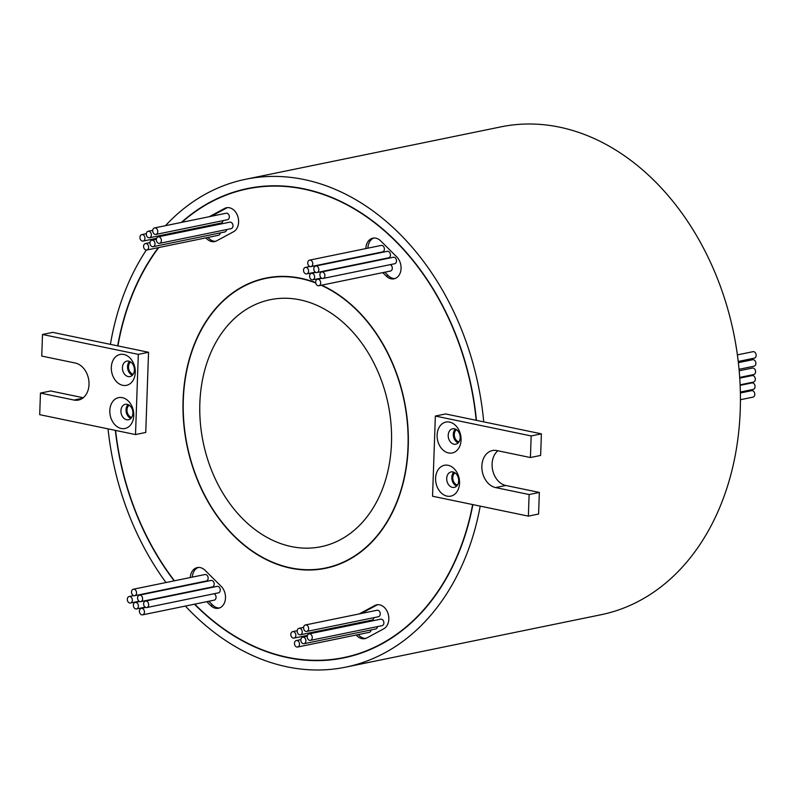 <?xml version="1.0" encoding="UTF-8"?>
<svg xmlns="http://www.w3.org/2000/svg" width="794" height="794" viewBox="0 0 794 794"><rect width="100%" height="100%" fill="white"/><g stroke="black" fill="none" stroke-linecap="round" stroke-linejoin="round"><path stroke-width="1.19" d="M194.748 604.145A239.242 179.186 -101.6 0 0 287.488 657.293A239.242 179.186 -101.6 0 0 343.772 657.561L347.861 656.727A239.242 179.186 -101.6 0 0 355.692 654.871M530.422 457.533L531.166 435.936L435.35 416.046L432.551 496.23L528.367 516.13L529.122 494.543L495.585 487.576A18.917 14.163 78.4 0 1 481.938 469.006A18.917 14.163 78.4 0 1 492.429 450.545A18.917 14.163 78.4 0 1 496.885 450.565L530.422 457.533L540.645 455.428L541.399 433.842L476.192 420.304A239.242 179.186 -101.6 0 0 303.844 189.111A239.242 179.186 -101.6 0 0 247.559 188.843A239.242 179.186 -101.6 0 0 181.935 222.31M343.772 657.561A239.242 179.186 -101.6 0 0 472.648 504.557M115.348 430.378A239.56 179.424 -101.6 0 0 174.174 580.851M194.441 604.204A239.56 179.424 -101.6 0 0 287.478 657.601A239.56 179.424 -101.6 0 0 343.832 657.879A239.56 179.424 -101.6 0 0 472.896 504.607M476.44 420.354A239.56 179.424 -101.6 0 0 303.854 188.803A239.56 179.424 -101.6 0 0 247.5 188.535A239.56 179.424 -101.6 0 0 181.36 222.429M158.334 247.639A239.56 179.424 -101.6 0 0 117.691 345.866L52.732 332.378L42.499 334.482L41.745 356.069L75.281 363.037A18.917 14.163 78.4 0 1 88.938 381.606A18.917 14.163 78.4 0 1 78.437 400.067A18.917 14.163 78.4 0 1 73.991 400.047L40.454 393.08L39.7 414.667L135.516 434.566L138.315 354.372L42.499 334.482M249.544 188.128A239.56 179.424 -101.6 0 0 239.728 190.699M315.744 282.992A147.833 110.723 -101.6 0 0 300.718 278.555A147.833 110.723 -101.6 0 0 265.94 278.386A147.833 110.723 -101.6 0 0 183.9 422.666A147.833 110.723 -101.6 0 0 290.614 567.849A147.833 110.723 -101.6 0 0 325.391 568.018L329.48 567.184A147.833 110.723 -101.6 0 0 333.549 566.241M325.391 568.018A147.833 110.723 -101.6 0 0 408.106 437.196A147.833 110.723 -101.6 0 0 321.173 285.264M315.694 282.654A148.15 110.962 -101.6 0 0 300.728 278.247A148.15 110.962 -101.6 0 0 265.881 278.079A148.15 110.962 -101.6 0 0 183.662 422.666A148.15 110.962 -101.6 0 0 290.604 568.157A148.15 110.962 -101.6 0 0 325.451 568.325A148.15 110.962 -101.6 0 0 408.344 437.504A148.15 110.962 -101.6 0 0 321.659 285.165M267.925 277.682A148.15 110.962 -101.6 0 0 261.871 279.329M133.908 595.708A3.305 2.481 -101.6 0 0 134.692 595.708A3.305 2.481 -101.6 0 0 136.528 592.483A3.305 2.481 -101.6 0 0 134.136 589.227A3.305 2.481 -101.6 0 0 133.362 589.227A3.305 2.481 -101.6 0 0 131.526 592.453A3.305 2.481 -101.6 0 0 133.908 595.708M134.692 595.708L206.301 581.01A3.305 2.481 -101.6 0 0 208.137 577.784A3.305 2.481 -101.6 0 0 205.745 574.528A3.305 2.481 -101.6 0 0 204.971 574.528L133.362 589.227M129.7 603.003A3.305 2.481 -101.6 0 0 130.484 603.003A3.305 2.481 -101.6 0 0 132.32 599.778A3.305 2.481 -101.6 0 0 129.928 596.532A3.305 2.481 -101.6 0 0 129.154 596.522A3.305 2.481 -101.6 0 0 127.318 599.758A3.305 2.481 -101.6 0 0 129.7 603.003M202.41 582.22A3.305 2.481 -101.6 0 0 201.865 581.923M135.764 608.919A3.305 2.481 -101.6 0 0 136.548 608.929A3.305 2.481 -101.6 0 0 138.384 605.693A3.305 2.481 -101.6 0 0 135.992 602.447A3.305 2.481 -101.6 0 0 135.218 602.438A3.305 2.481 -101.6 0 0 133.372 605.673A3.305 2.481 -101.6 0 0 135.764 608.919M208.475 588.136A3.305 2.481 -101.6 0 0 207.929 587.838M139.972 601.624A3.305 2.481 -101.6 0 0 140.756 601.634A3.305 2.481 -101.6 0 0 142.592 598.398A3.305 2.481 -101.6 0 0 140.201 595.153A3.305 2.481 -101.6 0 0 139.426 595.143A3.305 2.481 -101.6 0 0 137.59 598.378A3.305 2.481 -101.6 0 0 139.972 601.624M140.756 601.634L212.365 586.935A3.305 2.481 -101.6 0 0 214.201 583.699A3.305 2.481 -101.6 0 0 211.809 580.454A3.305 2.481 -101.6 0 0 211.035 580.444L139.426 595.143M141.828 614.844A3.305 2.481 -101.6 0 0 142.602 614.844A3.305 2.481 -101.6 0 0 144.439 611.618A3.305 2.481 -101.6 0 0 142.057 608.363A3.305 2.481 -101.6 0 0 141.272 608.363A3.305 2.481 -101.6 0 0 139.436 611.588A3.305 2.481 -101.6 0 0 141.828 614.844M142.602 614.844L214.221 600.145A3.305 2.481 -101.6 0 0 216.067 597.128A3.305 2.481 -101.6 0 0 213.993 593.763M146.036 607.549A3.305 2.481 -101.6 0 0 146.811 607.549A3.305 2.481 -101.6 0 0 148.657 604.323A3.305 2.481 -101.6 0 0 146.265 601.068A3.305 2.481 -101.6 0 0 145.481 601.068A3.305 2.481 -101.6 0 0 143.645 604.294A3.305 2.481 -101.6 0 0 146.036 607.549M146.811 607.549L218.429 592.85A3.305 2.481 -101.6 0 0 220.266 589.624A3.305 2.481 -101.6 0 0 217.874 586.369A3.305 2.481 -101.6 0 0 217.099 586.369L145.481 601.068M318.066 285.731A3.305 2.481 -101.6 0 0 318.841 285.741A3.305 2.481 -101.6 0 0 320.677 282.505A3.305 2.481 -101.6 0 0 318.285 279.26A3.305 2.481 -101.6 0 0 317.511 279.25A3.305 2.481 -101.6 0 0 315.675 282.485A3.305 2.481 -101.6 0 0 318.066 285.731M318.841 285.741L390.45 271.042A3.305 2.481 -101.6 0 0 392.305 268.025A3.305 2.481 -101.6 0 0 390.221 264.65M322.275 278.436A3.305 2.481 -101.6 0 0 323.049 278.446A3.305 2.481 -101.6 0 0 324.885 275.21A3.305 2.481 -101.6 0 0 322.503 271.965A3.305 2.481 -101.6 0 0 321.719 271.955A3.305 2.481 -101.6 0 0 319.883 275.19A3.305 2.481 -101.6 0 0 322.275 278.436M323.049 278.446L394.658 263.747A3.305 2.481 -101.6 0 0 396.494 260.511A3.305 2.481 -101.6 0 0 394.112 257.266A3.305 2.481 -101.6 0 0 393.328 257.256L321.719 271.955M316.211 272.521A3.305 2.481 -101.6 0 0 316.985 272.521A3.305 2.481 -101.6 0 0 318.821 269.295A3.305 2.481 -101.6 0 0 316.439 266.04A3.305 2.481 -101.6 0 0 315.655 266.04A3.305 2.481 -101.6 0 0 313.819 269.265A3.305 2.481 -101.6 0 0 316.211 272.521M316.985 272.521L388.603 257.822A3.305 2.481 -101.6 0 0 390.44 254.596A3.305 2.481 -101.6 0 0 388.048 251.341A3.305 2.481 -101.6 0 0 387.264 251.341L315.655 266.04M312.002 279.816A3.305 2.481 -101.6 0 0 312.776 279.816A3.305 2.481 -101.6 0 0 314.613 276.59A3.305 2.481 -101.6 0 0 312.231 273.334A3.305 2.481 -101.6 0 0 311.447 273.334A3.305 2.481 -101.6 0 0 309.61 276.57A3.305 2.481 -101.6 0 0 312.002 279.816M384.713 259.033A3.305 2.481 -101.6 0 0 384.167 258.735M310.146 266.605A3.305 2.481 -101.6 0 0 310.93 266.605A3.305 2.481 -101.6 0 0 312.767 263.38A3.305 2.481 -101.6 0 0 310.375 260.124A3.305 2.481 -101.6 0 0 309.6 260.124A3.305 2.481 -101.6 0 0 307.754 263.35A3.305 2.481 -101.6 0 0 310.146 266.605M310.93 266.605L382.539 251.906A3.305 2.481 -101.6 0 0 384.375 248.681A3.305 2.481 -101.6 0 0 381.983 245.425A3.305 2.481 -101.6 0 0 381.209 245.425L309.6 260.124M305.938 273.9A3.305 2.481 -101.6 0 0 306.722 273.9A3.305 2.481 -101.6 0 0 308.558 270.675A3.305 2.481 -101.6 0 0 306.166 267.419A3.305 2.481 -101.6 0 0 305.382 267.419A3.305 2.481 -101.6 0 0 303.546 270.645A3.305 2.481 -101.6 0 0 305.938 273.9M378.649 253.107A3.305 2.481 -101.6 0 0 378.103 252.82M155.108 234.409A3.305 2.481 -101.6 0 0 155.892 234.419A3.305 2.481 -101.6 0 0 157.728 231.183A3.305 2.481 -101.6 0 0 155.336 227.938A3.305 2.481 -101.6 0 0 154.562 227.928A3.305 2.481 -101.6 0 0 152.726 231.163A3.305 2.481 -101.6 0 0 155.108 234.409M155.892 234.419L227.501 219.72A3.305 2.481 -101.6 0 0 229.337 216.484A3.305 2.481 -101.6 0 0 226.945 213.239A3.305 2.481 -101.6 0 0 226.171 213.229L154.562 227.928M158.76 243.341A3.305 2.481 -101.6 0 0 159.534 243.341A3.305 2.481 -101.6 0 0 161.371 240.116A3.305 2.481 -101.6 0 0 158.979 236.86A3.305 2.481 -101.6 0 0 158.205 236.86A3.305 2.481 -101.6 0 0 156.368 240.086A3.305 2.481 -101.6 0 0 158.76 243.341M159.534 243.341L231.143 228.642A3.305 2.481 -101.6 0 0 232.979 225.417A3.305 2.481 -101.6 0 0 230.588 222.161A3.305 2.481 -101.6 0 0 229.813 222.161L158.205 236.86M148.726 237.743A3.305 2.481 -101.6 0 0 149.51 237.753A3.305 2.481 -101.6 0 0 151.346 234.518A3.305 2.481 -101.6 0 0 148.954 231.272A3.305 2.481 -101.6 0 0 148.18 231.262A3.305 2.481 -101.6 0 0 146.334 234.498A3.305 2.481 -101.6 0 0 148.726 237.743M149.51 237.753L221.119 223.054A3.305 2.481 -101.6 0 0 222.945 220.653M152.369 246.676A3.305 2.481 -101.6 0 0 153.153 246.676A3.305 2.481 -101.6 0 0 154.989 243.45A3.305 2.481 -101.6 0 0 152.597 240.195A3.305 2.481 -101.6 0 0 151.823 240.195A3.305 2.481 -101.6 0 0 149.977 243.421A3.305 2.481 -101.6 0 0 152.369 246.676M153.153 246.676L224.762 231.977A3.305 2.481 -101.6 0 0 226.588 229.575M142.344 241.078A3.305 2.481 -101.6 0 0 143.118 241.088A3.305 2.481 -101.6 0 0 144.955 237.853A3.305 2.481 -101.6 0 0 142.573 234.607A3.305 2.481 -101.6 0 0 141.789 234.597A3.305 2.481 -101.6 0 0 139.952 237.833A3.305 2.481 -101.6 0 0 142.344 241.078M216.325 224.93A3.305 2.481 -101.6 0 0 216.554 223.987M145.987 250.011A3.305 2.481 -101.6 0 0 146.761 250.011A3.305 2.481 -101.6 0 0 148.597 246.785A3.305 2.481 -101.6 0 0 146.215 243.53A3.305 2.481 -101.6 0 0 145.431 243.53A3.305 2.481 -101.6 0 0 143.595 246.755A3.305 2.481 -101.6 0 0 145.987 250.011M146.761 250.011L218.37 235.312A3.305 2.481 -101.6 0 0 220.196 232.91M296.867 647.031A3.305 2.481 -101.6 0 0 297.641 647.031A3.305 2.481 -101.6 0 0 299.477 643.805A3.305 2.481 -101.6 0 0 297.085 640.55A3.305 2.481 -101.6 0 0 296.311 640.55A3.305 2.481 -101.6 0 0 294.475 643.775A3.305 2.481 -101.6 0 0 296.867 647.031M297.641 647.031L369.25 632.332A3.305 2.481 -101.6 0 0 371.076 629.94M293.224 638.108A3.305 2.481 -101.6 0 0 293.998 638.108A3.305 2.481 -101.6 0 0 295.834 634.882A3.305 2.481 -101.6 0 0 293.443 631.627A3.305 2.481 -101.6 0 0 292.668 631.627A3.305 2.481 -101.6 0 0 290.832 634.853A3.305 2.481 -101.6 0 0 293.224 638.108M367.195 621.95A3.305 2.481 -101.6 0 0 367.433 621.007M303.248 643.696A3.305 2.481 -101.6 0 0 304.023 643.696A3.305 2.481 -101.6 0 0 305.869 640.47A3.305 2.481 -101.6 0 0 303.477 637.215A3.305 2.481 -101.6 0 0 302.693 637.215A3.305 2.481 -101.6 0 0 300.857 640.45A3.305 2.481 -101.6 0 0 303.248 643.696M304.023 643.696L375.641 628.997A3.305 2.481 -101.6 0 0 377.468 626.605M299.606 634.773A3.305 2.481 -101.6 0 0 300.38 634.773A3.305 2.481 -101.6 0 0 302.226 631.548A3.305 2.481 -101.6 0 0 299.834 628.292A3.305 2.481 -101.6 0 0 299.05 628.292A3.305 2.481 -101.6 0 0 297.214 631.518A3.305 2.481 -101.6 0 0 299.606 634.773M300.38 634.773L371.999 620.074A3.305 2.481 -101.6 0 0 373.825 617.672M309.63 640.361A3.305 2.481 -101.6 0 0 310.414 640.361A3.305 2.481 -101.6 0 0 312.25 637.135A3.305 2.481 -101.6 0 0 309.858 633.89A3.305 2.481 -101.6 0 0 309.084 633.88A3.305 2.481 -101.6 0 0 307.248 637.116A3.305 2.481 -101.6 0 0 309.63 640.361M310.414 640.361L382.023 625.672A3.305 2.481 -101.6 0 0 383.859 622.436A3.305 2.481 -101.6 0 0 381.467 619.191A3.305 2.481 -101.6 0 0 380.693 619.181L309.084 633.88M305.988 631.438A3.305 2.481 -101.6 0 0 306.772 631.438A3.305 2.481 -101.6 0 0 308.608 628.213A3.305 2.481 -101.6 0 0 306.216 624.957A3.305 2.481 -101.6 0 0 305.442 624.957A3.305 2.481 -101.6 0 0 303.606 628.183A3.305 2.481 -101.6 0 0 305.988 631.438M306.772 631.438L378.381 616.74A3.305 2.481 -101.6 0 0 380.217 613.514A3.305 2.481 -101.6 0 0 377.825 610.258A3.305 2.481 -101.6 0 0 377.051 610.258L305.442 624.957M456.461 429.643A6.62 4.963 -101.6 0 0 454.456 436.432A6.62 4.963 -101.6 0 0 458.972 441.891M454.952 472.817A6.62 4.963 -101.6 0 0 452.947 479.616A6.62 4.963 -101.6 0 0 457.463 485.065M130.673 361.995A6.62 4.963 -101.6 0 0 128.678 368.793A6.62 4.963 -101.6 0 0 133.194 374.252M129.164 405.178A6.62 4.963 -101.6 0 0 127.169 411.967A6.62 4.963 -101.6 0 0 131.685 417.426M448.541 452.957A15.761 11.801 78.4 0 1 437.107 435.052A15.761 11.801 78.4 0 1 449.622 422.11A15.761 11.801 78.4 0 1 461.056 440.025A15.761 11.801 78.4 0 1 448.541 452.957M454.466 428.78A7.88 5.905 -101.6 0 0 452.61 428.77A7.88 5.905 -101.6 0 0 448.233 436.452A7.88 5.905 -101.6 0 0 453.93 444.193A7.88 5.905 -101.6 0 0 455.776 444.203A7.88 5.905 -101.6 0 0 460.153 436.511A7.88 5.905 -101.6 0 0 454.466 428.78M447.032 496.131A15.761 11.801 78.4 0 1 435.598 478.226A15.761 11.801 78.4 0 1 448.114 465.294A15.761 11.801 78.4 0 1 459.547 483.199A15.761 11.801 78.4 0 1 447.032 496.131M452.957 471.954A7.88 5.905 -101.6 0 0 451.101 471.944A7.88 5.905 -101.6 0 0 446.734 479.636A7.88 5.905 -101.6 0 0 452.421 487.377A7.88 5.905 -101.6 0 0 454.267 487.387A7.88 5.905 -101.6 0 0 458.644 479.695A7.88 5.905 -101.6 0 0 452.957 471.954M122.762 385.318A15.761 11.801 78.4 0 1 111.319 367.404A15.761 11.801 78.4 0 1 123.834 354.471A15.761 11.801 78.4 0 1 135.278 372.386A15.761 11.801 78.4 0 1 122.762 385.318M128.688 361.131A7.88 5.905 -101.6 0 0 126.832 361.121A7.88 5.905 -101.6 0 0 122.455 368.813A7.88 5.905 -101.6 0 0 128.142 376.555A7.88 5.905 -101.6 0 0 129.998 376.564A7.88 5.905 -101.6 0 0 134.375 368.873A7.88 5.905 -101.6 0 0 128.688 361.131M121.254 428.492A15.761 11.801 78.4 0 1 109.81 410.587A15.761 11.801 78.4 0 1 122.326 397.655A15.761 11.801 78.4 0 1 133.769 415.56A15.761 11.801 78.4 0 1 121.254 428.492M127.179 404.315A7.88 5.905 -101.6 0 0 125.323 404.305A7.88 5.905 -101.6 0 0 120.946 411.997A7.88 5.905 -101.6 0 0 126.633 419.738A7.88 5.905 -101.6 0 0 128.489 419.738A7.88 5.905 -101.6 0 0 132.866 412.056A7.88 5.905 -101.6 0 0 127.179 404.315M206.797 601.673L210.658 605.514A12.605 9.439 -101.6 0 0 215.482 608.244A12.605 9.439 -101.6 0 0 218.439 608.264A12.605 9.439 -101.6 0 0 225.387 599.252A12.605 9.439 -101.6 0 0 221.149 586.3L205.09 570.32A12.605 9.439 -101.6 0 0 197.309 567.581A12.605 9.439 -101.6 0 0 190.282 577.546M208.842 601.247L212.713 605.097A12.605 9.439 -101.6 0 0 217.526 607.827A12.605 9.439 -101.6 0 0 219.452 607.976M382.758 272.62L386.241 276.084A12.605 9.439 -101.6 0 0 391.055 278.813A12.605 9.439 -101.6 0 0 394.023 278.823A12.605 9.439 -101.6 0 0 400.96 269.821A12.605 9.439 -101.6 0 0 396.732 256.869L380.673 240.89A12.605 9.439 -101.6 0 0 372.892 238.15A12.605 9.439 -101.6 0 0 365.836 248.582M384.802 272.203L388.286 275.667A12.605 9.439 -101.6 0 0 393.099 278.396A12.605 9.439 -101.6 0 0 395.025 278.545M205.964 237.863A12.605 9.439 -101.6 0 0 211.661 241.565A12.605 9.439 -101.6 0 0 214.628 241.584A12.605 9.439 -101.6 0 0 216.593 240.86L233.535 231.739A12.605 9.439 -101.6 0 0 237.942 216.851A12.605 9.439 -101.6 0 0 226.498 207.75A12.605 9.439 -101.6 0 0 224.523 208.475L209.239 216.712M208.008 237.436A12.605 9.439 -101.6 0 0 213.705 241.148A12.605 9.439 -101.6 0 0 215.64 241.297M356.228 635.011A12.605 9.439 -101.6 0 0 361.866 638.644A12.605 9.439 -101.6 0 0 364.833 638.654A12.605 9.439 -101.6 0 0 366.808 637.939L383.74 628.808A12.605 9.439 -101.6 0 0 388.147 613.931A12.605 9.439 -101.6 0 0 376.703 604.83A12.605 9.439 -101.6 0 0 374.728 605.544L359.186 613.921M358.273 634.585A12.605 9.439 -101.6 0 0 363.91 638.217A12.605 9.439 -101.6 0 0 365.845 638.366M737.398 354.878L752.97 351.682A3.305 2.481 78.4 0 1 753.744 351.682A3.305 2.481 78.4 0 1 756.136 354.938A3.305 2.481 78.4 0 1 754.3 358.163L738.231 361.469M738.37 362.659L752.692 359.722A3.305 2.481 78.4 0 1 753.466 359.722A3.305 2.481 78.4 0 1 755.858 362.977A3.305 2.481 78.4 0 1 754.022 366.203L739.055 369.279M739.184 370.768L752.394 368.059A3.305 2.481 78.4 0 1 753.178 368.059A3.305 2.481 78.4 0 1 755.56 371.314A3.305 2.481 78.4 0 1 753.724 374.54L739.7 377.418M739.75 378.133L752.136 375.592A3.305 2.481 78.4 0 1 752.911 375.602A3.305 2.481 78.4 0 1 755.302 378.847A3.305 2.481 78.4 0 1 753.466 382.083L740.117 384.822M740.147 385.338L751.878 382.926A3.305 2.481 78.4 0 1 752.652 382.936A3.305 2.481 78.4 0 1 755.044 386.182A3.305 2.481 78.4 0 1 753.208 389.417L740.365 392.047M740.375 392.97L751.61 390.668A3.305 2.481 78.4 0 1 752.384 390.668A3.305 2.481 78.4 0 1 754.776 393.923A3.305 2.481 78.4 0 1 752.94 397.149L740.435 399.719M291.358 546.57A126.087 94.436 78.4 0 1 200.346 422.745A126.087 94.436 78.4 0 1 270.317 299.695A126.087 94.436 78.4 0 1 299.973 299.834A126.087 94.436 78.4 0 1 390.985 423.668A126.087 94.436 78.4 0 1 321.014 546.719A126.087 94.436 78.4 0 1 291.358 546.57M130.881 418.418A7.88 5.905 78.4 0 1 126.236 412.155A7.88 5.905 78.4 0 1 128.042 404.573M132.39 375.244A7.88 5.905 78.4 0 1 127.745 368.982A7.88 5.905 78.4 0 1 129.551 361.399M455.329 429.038A7.88 5.905 -101.6 0 0 453.533 436.621A7.88 5.905 -101.6 0 0 458.178 442.883M453.821 472.212A7.88 5.905 -101.6 0 0 452.024 479.804A7.88 5.905 -101.6 0 0 456.669 486.067M185.389 606.06A249.018 186.501 -101.6 0 0 287.16 666.851A249.018 186.501 -101.6 0 0 345.737 667.139A249.018 186.501 -101.6 0 0 480.211 506.125M345.737 667.139L601.078 614.725A249.018 186.501 -101.6 0 0 739.264 371.701A249.018 186.501 -101.6 0 0 559.512 127.149A249.018 186.501 -101.6 0 0 500.945 126.861L245.594 179.275A249.018 186.501 -101.6 0 0 165.44 225.695M483.725 421.862A249.018 186.501 -101.6 0 0 304.171 179.553A249.018 186.501 -101.6 0 0 245.594 179.275M476.192 420.304L445.583 413.942L435.35 416.046M158.76 247.549A239.242 179.186 -101.6 0 0 117.939 345.916L117.691 345.866M135.516 434.566L145.749 432.462L148.547 352.278L117.939 345.916M115.587 430.427A239.242 179.186 -101.6 0 0 174.452 580.791M154.383 238.776A249.018 186.501 -101.6 0 0 153.579 239.828M146.334 250.05A249.018 186.501 -101.6 0 0 110.406 344.358M198.351 567.452A12.605 9.439 -101.6 0 0 192.327 577.119M373.924 238.011A12.605 9.439 -101.6 0 0 367.89 248.155M227.531 207.621A12.605 9.439 -101.6 0 0 226.578 208.048L211.283 216.286M377.736 604.691A12.605 9.439 -101.6 0 0 376.783 605.127L361.23 613.504M108.034 428.859A249.018 186.501 -101.6 0 0 165.976 582.528M528.367 516.13L538.6 514.026L539.354 492.439L505.818 485.481A18.917 14.163 78.4 0 1 492.717 470.395A18.917 14.163 78.4 0 1 497.858 450.764M529.122 494.543L539.354 492.439M531.166 435.936L541.399 433.842M83.251 397.744L50.687 390.976L40.454 393.08M138.315 354.372L148.547 352.278M321.282 568.762A148.15 110.962 -101.6 0 0 327.495 567.889M274.148 276.808A147.833 110.723 -101.6 0 0 270.029 277.553L265.94 278.386M335.842 658.951A239.56 179.424 -101.6 0 0 345.876 657.442M259.588 186.62A239.242 179.186 -101.6 0 0 251.658 187.999L247.559 188.843M495.585 487.576L505.818 485.481M73.991 400.047L82.516 398.29M376.783 605.127L374.728 605.544M226.578 208.048L224.523 208.475M388.286 275.667L386.241 276.084M212.713 605.097L210.658 605.514M130.484 603.003L139.099 601.237M136.548 608.929L145.163 607.162M312.776 279.816L321.401 278.049M306.722 273.9L315.337 272.134M143.118 241.088L156.617 238.319M293.998 638.108L307.486 635.339M299.05 628.292L303.616 627.349M302.693 637.215L307.258 636.282M292.668 631.627L297.224 630.684M296.311 640.55L300.866 639.617M145.431 243.53L149.997 242.587M141.789 234.597L146.354 233.664M151.823 240.195L156.378 239.252M148.18 231.262L152.736 230.329M305.382 267.419L309.819 266.506M311.447 273.334L315.883 272.421M317.511 279.25L321.947 278.347M141.272 608.363L145.709 607.45M135.218 602.438L139.655 601.534M129.154 596.522L133.59 595.609"/></g></svg>
